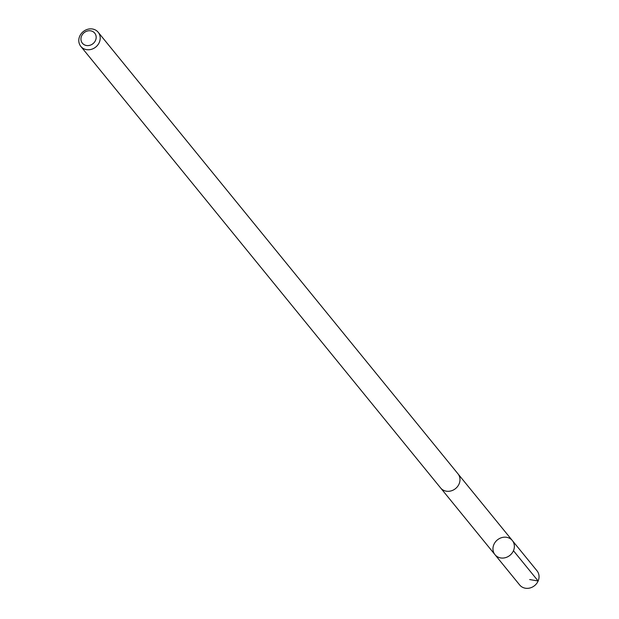 <?xml version="1.0" encoding="UTF-8"?>
<svg xmlns="http://www.w3.org/2000/svg" width="619" height="619" viewBox="0 0 619 619"><rect width="100%" height="100%" fill="white"/><g stroke="black" fill="none" stroke-linecap="round" stroke-linejoin="round"><path stroke-width="0.93" d="M502.311 537.47A11.188 9.935 140.8 0 1 512.346 540.549A11.188 9.935 140.8 0 1 509.948 555.32A11.188 9.935 140.8 0 1 494.991 554.686A11.188 9.935 140.8 0 1 502.311 537.47M519.674 584.97A11.188 9.935 -39.2 0 0 529.709 588.05A11.188 9.935 -39.2 0 0 537.021 570.834L512.346 540.549A11.188 9.935 140.8 0 1 509.948 555.32A11.188 9.935 140.8 0 1 494.991 554.686L519.674 584.97M80.826 46.394L440.604 487.934A11.188 9.935 -39.2 0 0 450.64 491.014A11.188 9.935 -39.2 0 0 457.959 473.798L98.181 32.25A11.188 9.935 -39.2 0 0 83.225 31.615A11.188 9.935 -39.2 0 0 80.826 46.394A11.188 9.935 -39.2 0 0 90.861 49.466A11.188 9.935 -39.2 0 0 98.181 32.25M89.531 45.388A7.962 7.064 -39.2 0 0 94.622 33.008A7.962 7.064 -39.2 0 0 81.538 36.111A7.962 7.064 -39.2 0 0 89.531 45.388M529.694 579.554L538.135 581.001L513.453 550.717M440.79 488.159L494.991 554.686M458.137 474.03L512.346 540.549"/></g></svg>
